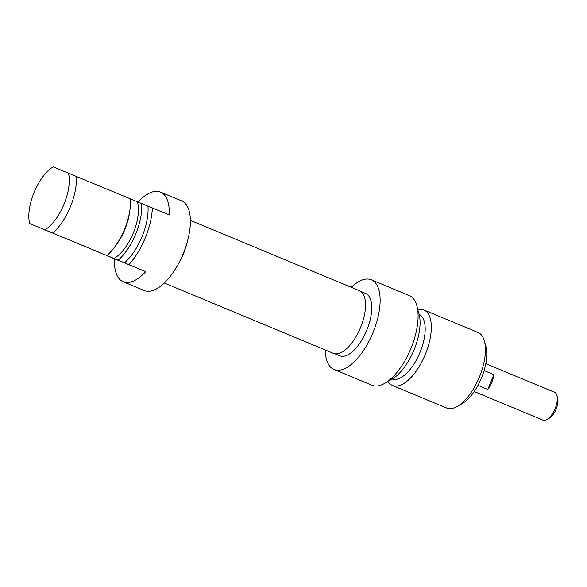 <?xml version="1.0" encoding="UTF-8"?>
<svg xmlns="http://www.w3.org/2000/svg" width="587" height="587" viewBox="0 0 587 587"><rect width="100%" height="100%" fill="white"/><g stroke="black" fill="none" stroke-linecap="round" stroke-linejoin="round"><path stroke-width="0.88" d="M164.301 283L333.321 353.323A33.921 15.24 -67.4 0 0 333.372 353.345A33.921 15.24 -67.4 0 0 360.447 327.803A33.921 15.24 -67.4 0 0 359.383 290.682L190.364 220.36M186.842 243.436A33.921 15.24 112.6 0 1 178.184 264.238M546.908 419.566L549.329 418.179A12.525 5.628 -67.4 0 0 557.65 398.191L556.924 395.491A15.079 6.78 112.6 0 1 546.908 419.566A15.079 6.78 112.6 0 1 542.997 420.153A15.079 6.78 112.6 0 1 542.975 420.145L474.208 391.536M485.794 363.683L554.561 392.292A15.079 6.78 112.6 0 1 556.924 395.491M484.099 370.595L493.894 374.667A15.079 6.78 112.6 0 1 487.768 389.467L477.957 385.38M493.894 374.667L487.768 389.467M457.273 406.439L462.123 403.673A35.785 16.076 -67.4 0 0 485.889 346.557L484.436 341.164A40.899 18.38 112.6 0 1 457.273 406.439A40.899 18.38 112.6 0 1 446.612 408.016L392.483 385.49A40.899 18.38 -67.4 0 0 425.157 354.79A40.899 18.38 -67.4 0 0 423.902 309.965A40.899 18.38 -67.4 0 0 417.665 309.694M334.025 369.48L371.975 385.27A48.567 21.822 -67.4 0 0 410.783 348.81A48.567 21.822 -67.4 0 0 409.293 295.584L371.336 279.794A48.567 21.822 112.6 0 1 372.826 333.02A48.567 21.822 112.6 0 1 334.025 369.48A48.567 21.822 112.6 0 1 325.227 349.955M351.29 287.314A48.567 21.822 112.6 0 1 371.336 279.794M423.902 309.965L478.031 332.491A40.899 18.38 112.6 0 1 484.436 341.164M387.882 381.264A40.899 18.38 -67.4 0 0 392.483 385.49M365.591 293.463A33.745 15.159 112.6 0 1 365.642 293.478A33.745 15.159 112.6 0 1 366.677 330.459A33.745 15.159 112.6 0 1 339.719 355.788L334.832 353.756M392.277 379.033A35.022 15.732 -67.4 0 0 419.918 352.611A35.022 15.732 -67.4 0 0 419.177 314.383M388.491 380.802A40.899 18.38 -67.4 0 0 413.923 350.116A40.899 18.38 -67.4 0 0 417.761 310.45M129.896 210.19A40.899 18.38 112.6 0 1 114.465 247.281L116.255 244.896A35.022 15.732 112.6 0 0 129.463 213.132L129.896 210.19A40.899 18.38 112.6 0 0 130.402 198.824L53.124 166.847A35.785 16.076 112.6 0 0 29.643 223.53L145.767 271.627L29.643 223.53M138.04 202.038A48.567 21.822 112.6 0 1 160.486 192.066A48.567 21.822 112.6 0 1 169.239 214.945L130.402 198.868M106.629 255.602L113.687 258.522L106.636 255.602M114.847 258.984L110.987 257.37L114.847 258.984M120.951 261.464L115.58 259.241L120.929 261.45M132.867 266.3L135.957 267.577L132.867 266.293M133.682 266.652L126.044 263.497L134.027 266.769M132.134 266.006L137.204 268.09L132.141 265.999M125.508 263.292L130.747 265.463L125.515 263.284M123.644 262.536L128.289 264.466L123.659 262.528M126.432 263.666L126.044 263.497M115.551 259.249L118.772 260.584L115.558 259.241M115.522 259.271L109.05 256.585L115.522 259.271M78.643 243.84L107.252 255.719L78.643 243.84M145.767 271.627A48.567 21.822 112.6 0 1 123.175 281.753A48.567 21.822 112.6 0 1 114.421 258.867M123.175 281.753L144.255 290.521A48.567 21.822 -67.4 0 0 183.063 254.061A48.567 21.822 -67.4 0 0 181.574 200.835L160.486 192.066M152.371 207.93A48.567 21.822 112.6 0 1 128.898 264.605M68.466 173.092A35.785 16.076 112.6 0 1 44.986 229.766M52.793 232.988A40.899 18.38 -67.4 0 0 76.273 176.305M114.465 247.281A40.899 18.38 112.6 0 1 106.922 255.506M186.306 245.183A33.745 15.159 112.6 0 1 179.05 262.624M137.409 201.781A35.022 15.732 112.6 0 1 133.212 233.186A35.022 15.732 112.6 0 1 113.929 258.456M141.636 203.498A40.899 18.38 112.6 0 1 118.156 260.18M147.961 206.132A40.899 18.38 112.6 0 1 124.481 262.815M365.642 293.478L360.763 291.453"/></g></svg>
